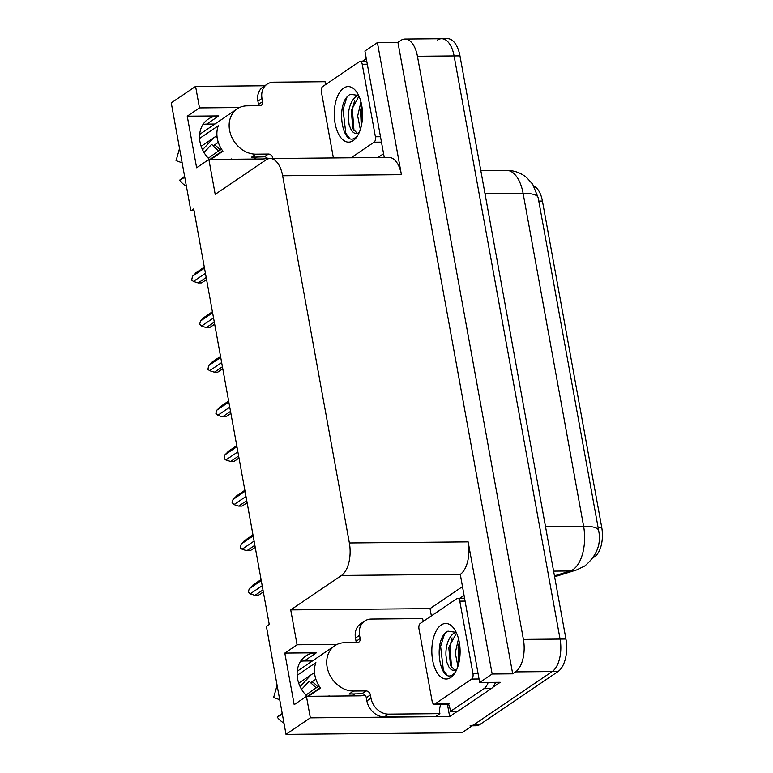<?xml version="1.0" encoding="UTF-8"?>
<svg xmlns="http://www.w3.org/2000/svg" width="773" height="773" viewBox="0 0 773 773"><rect width="100%" height="100%" fill="white"/><g stroke="black" fill="none" stroke-linecap="round" stroke-linejoin="round"><path stroke-width="1.16" d="M533.901 186.119A23.006 11.711 89.5 0 1 542.424 201.038L601.742 527.486A23.006 11.711 89.5 0 1 594.679 556.715A23.006 11.711 89.5 0 1 593.258 557.478M300.533 661.359A27.258 22.224 -124.1 0 1 304.262 660.992L312.466 660.915M307.084 696.328A27.258 22.224 -124.1 0 1 305.731 656.016A27.258 22.224 -124.1 0 1 316.341 652.799L284.812 653.079L297.064 644.779L290.725 609.897L341.511 575.45A25.557 13.006 -90.5 0 0 349.367 542.975L282.628 175.761A25.557 13.006 -90.5 0 0 270.154 158.513A25.557 13.006 -90.5 0 0 265.989 159.905L215.203 194.342L208.865 159.46L262.395 158.967A27.258 22.224 55.9 0 0 267.458 158.281M437.46 40.09A25.557 13.006 89.5 0 1 441.615 38.708A25.557 13.006 89.5 0 1 454.099 55.956L560.067 639.078A25.557 13.006 89.5 0 1 552.212 671.553L461.993 732.736L286.01 734.35L310.34 717.846L449.664 716.571L447.393 704.087M431.363 615.897L430.039 608.622L462.273 586.755M341.511 575.45L460.293 574.358L479.666 682.482L500.199 682.298L492.672 687.4M457.423 711.305L449.664 716.571M282.628 175.761L401.419 174.679L377.408 42.554L364.914 51.028L384.258 157.47M401.419 174.679A25.557 13.006 -90.5 0 0 388.935 157.431L270.154 158.513M460.293 574.358A25.557 13.006 -90.5 0 0 468.148 541.883L492.159 674.008L512.692 673.824L397.94 42.36L400.801 40.428A25.557 13.006 89.5 0 1 404.955 39.037A25.557 13.006 89.5 0 1 417.439 56.284L523.408 639.406A25.557 13.006 89.5 0 1 515.552 671.882L512.692 673.824M479.666 682.482L492.159 674.008M239.524 107.534L199.492 107.901L195.588 86.392L171.258 102.886L190.873 210.845L194.081 210.816M195.588 86.392L264.791 85.755M377.408 42.554L397.94 42.36M202.97 124.482A27.258 22.224 -124.1 0 1 206.691 124.115L214.894 124.038M190.873 210.845L193.733 208.903L269.246 624.458L266.395 626.391L286.01 734.35M290.725 609.897L430.039 608.622M310.34 717.846L306.437 696.338L359.957 695.845A27.258 22.224 55.9 0 0 365.03 695.159M337.086 644.411L297.064 644.779M209.512 159.451A27.258 22.224 55.9 0 1 208.159 119.139A27.258 22.224 55.9 0 1 218.778 115.921L187.25 116.201L196.622 167.77L208.865 159.46M187.25 116.201L199.492 107.901M284.812 653.079L294.184 704.647L306.437 696.338M364.276 694.492A27.258 22.224 -124.1 0 1 363.687 695.478M266.115 158.6A27.258 22.224 55.9 0 0 266.704 157.615M404.955 39.037L441.615 38.708A25.557 13.006 89.5 0 1 454.099 55.956L560.067 639.078A25.557 13.006 89.5 0 1 552.212 671.553L474.236 724.436A25.557 13.006 89.5 0 1 470.081 725.818M441.615 38.708L447.48 38.65A25.557 13.006 89.5 0 1 459.964 55.898L565.933 639.02A25.557 13.006 89.5 0 1 558.077 671.495L480.101 724.378A25.557 13.006 89.5 0 1 475.946 725.77L472.226 725.799M206.565 279.497L201.55 282.899L206.575 279.575M205.434 273.294L193.434 281.43L198.178 282.928L206.198 277.497M201.55 282.899L198.178 282.928M193.434 281.43L191.665 280.106L192.496 276.28L204.497 268.144M196.303 272.618L192.496 276.28M214.672 324.129L209.657 327.53L214.681 324.206M213.541 317.935L201.55 326.071L206.285 327.568L214.305 322.128M209.657 327.53L206.285 327.568M201.55 326.071L199.656 324.08L200.613 320.911L212.604 312.775M204.41 317.249L200.613 320.911M222.779 368.769L217.764 372.161L222.798 368.837M221.658 362.566L209.657 370.702L214.401 372.2L222.421 366.76M217.764 372.161L214.401 372.2M209.657 370.702L207.889 369.368L208.72 365.542L220.72 357.406M212.527 361.88L208.72 365.542M230.895 413.4L225.88 416.802L230.905 413.468M229.765 407.197L217.773 415.333L222.508 416.831L230.528 411.391M225.88 416.802L222.508 416.831M217.773 415.333L215.88 413.342L216.836 410.173L228.827 402.037M220.634 406.521L216.836 410.173M239.002 458.031L233.987 461.433L239.021 458.099M237.881 451.828L225.88 459.964L230.625 461.462L238.644 456.022M233.987 461.433L230.625 461.462M225.88 459.964L224.112 458.64L224.943 454.804L236.944 446.668M228.75 451.152L224.943 454.804M356.102 642.605A4.261 3.469 55.9 0 0 356.063 641.3L360.141 638.527A4.261 3.469 -124.1 0 1 358.865 642.083A4.261 3.469 -124.1 0 1 357.203 642.595L344.739 642.701A25.557 20.832 55.9 0 0 334.786 645.726A25.557 20.832 55.9 0 0 327.134 667.07A25.557 20.832 55.9 0 0 353.532 691.043L365.996 690.927A4.261 3.469 -124.1 0 1 370.393 694.927L366.305 697.69A4.261 3.469 55.9 0 0 361.909 693.7L365.996 690.927M308.359 696.318L320.505 688.086A25.557 20.832 -124.1 0 1 314.891 675.38A25.557 20.832 -124.1 0 1 315.877 662.616L297.151 675.322M329.54 696.125A25.557 20.832 -124.1 0 1 329.037 695.826L328.583 696.135M352.285 693.787A25.557 20.832 -124.1 0 1 349.038 694.086L361.909 693.7M314.795 674.839L314.35 674.452A9.373 2.696 -59.1 0 0 313.886 673.737A9.373 2.696 -59.1 0 0 312.118 674.104M297.219 671.254L321.568 654.741A25.557 20.832 -124.1 0 1 322.544 654.026L334.786 645.726M320.206 687.68L307.461 696.328M319.104 686.047L316.244 687.864L310.128 682.279A9.373 2.696 -59.1 0 0 312.05 681.805L315.867 679.216M298.716 683.197L314.524 672.471M301.596 689.41L309.171 681.245L309.664 681.554A9.373 2.696 -59.1 0 0 310.128 682.279M316.167 687.748L305.886 695.12M277.101 685.332L273.623 697.526L279.71 699.691M282.174 713.237L277.169 717.054A19.596 15.972 55.9 0 0 283.71 722.987L283.942 722.987M277.169 717.054L282.348 714.194M311.799 674.317A9.373 2.696 -59.1 0 0 310.079 675.892L300.108 686.637M384.49 716.89L388.568 714.126L439.895 713.653L435.817 716.426L384.49 716.89A17.035 13.895 -124.1 0 1 366.895 700.918L366.305 697.69M356.063 641.3L355.474 638.073A17.035 13.895 -124.1 0 1 360.576 623.84L364.653 621.067A17.035 13.895 -124.1 0 1 371.291 619.057L422.618 618.593A17.035 13.895 -124.1 0 0 423.333 621.347M388.568 714.126A17.035 13.895 -124.1 0 1 370.972 698.145L370.393 694.927M360.141 638.527L359.561 635.309A17.035 13.895 -124.1 0 1 364.653 621.067M439.895 713.653A17.035 13.895 -124.1 0 1 440.977 704.145M448.446 704.077A17.035 8.677 89.5 0 1 450.495 711.373L457.829 711.305L491.309 688.598A17.035 8.677 -90.5 0 0 495.522 682.337M488.188 682.404A17.035 8.677 89.5 0 1 483.975 688.666L450.495 711.373M463.868 595.519L459.848 598.244M258.53 105.727A4.261 3.469 55.9 0 0 258.491 104.423L262.578 101.65A4.261 3.469 -124.1 0 1 261.303 105.205A4.261 3.469 -124.1 0 1 259.641 105.708L247.176 105.824A25.557 20.832 55.9 0 0 237.224 108.848A25.557 20.832 55.9 0 0 229.571 130.193A25.557 20.832 55.9 0 0 255.96 154.165L268.424 154.049A4.261 3.469 -124.1 0 1 272.821 158.05L272.164 158.494M210.787 159.441L222.933 151.208A25.557 20.832 -124.1 0 1 217.319 138.502A25.557 20.832 -124.1 0 1 218.305 125.738L199.579 138.444M231.977 159.248A25.557 20.832 -124.1 0 1 231.465 158.948L231.011 159.257M254.713 156.909A25.557 20.832 -124.1 0 1 251.467 157.209L264.347 156.822L268.424 154.049M217.232 137.961L216.778 137.575A9.373 2.696 -59.1 0 0 216.324 136.86A9.373 2.696 -59.1 0 0 214.546 137.227M199.656 134.376L223.996 117.863A25.557 20.832 -124.1 0 1 224.972 117.148L237.224 108.848M222.643 150.803L209.898 159.451M221.532 149.17L218.682 150.986L212.556 145.401A9.373 2.696 -59.1 0 0 214.488 144.928L218.305 142.338M201.144 146.319L216.952 135.594M204.024 152.532L211.609 144.367L212.102 144.677A9.373 2.696 -59.1 0 0 212.556 145.401M218.595 150.87L208.314 158.233M179.539 148.455L176.06 160.649L182.148 162.813M184.602 176.36L179.607 180.177A19.596 15.972 55.9 0 0 186.148 186.109L186.38 186.109M179.607 180.177L184.786 177.317M214.237 137.439A9.373 2.696 -59.1 0 0 212.517 139.014L202.545 149.759M267.951 158.9A4.261 3.469 55.9 0 0 264.347 156.822M258.491 104.423L257.911 101.195A17.035 13.895 -124.1 0 1 263.004 86.963L267.091 84.189A17.035 13.895 -124.1 0 1 273.729 82.18L325.056 81.716A17.035 13.895 -124.1 0 0 325.771 84.47M262.578 101.65L261.989 98.432A17.035 13.895 -124.1 0 1 267.091 84.189M366.296 58.642L362.286 61.367M383.572 153.711L377.949 157.528M450.746 677.506A27.78 14.136 89.5 0 1 432.658 660.268A27.78 14.136 89.5 0 1 441.199 624.971A27.78 14.136 89.5 0 1 454.128 628.768A27.78 14.136 89.5 0 1 454.543 673.563A27.78 14.136 89.5 0 1 450.746 677.506M456.225 632.382L447.982 631.135C432.204 638.923 439.982 684.849 452.91 674.51L455.345 672.288M455.983 632.179L454.34 632.923C449.181 636.063 445.48 645.233 445.953 655.282C447.084 664.471 446.098 660.065 448.784 666.77C450.611 669.544 452.524 670.722 454.524 670.307A19.257 9.807 -90.5 0 0 456.611 669.379A19.257 9.807 -90.5 0 0 456.882 669.196M453.645 670.423L456.022 670.201M456.514 632.99L448.775 647.436L450.533 665.669L454.833 670.23M459.317 642.382L458.089 647.349L458.853 663.041M458.524 638.759L455.249 652.847L457.925 666.384M457.027 598.495A4.261 2.164 89.5 0 1 457.713 598.263A4.261 2.164 89.5 0 1 459.8 601.143L472.97 673.65A4.261 2.164 89.5 0 1 471.665 679.061L434.919 703.981A4.261 2.164 89.5 0 1 434.223 704.213A4.261 2.164 89.5 0 1 432.146 701.333L418.966 628.826A4.261 2.164 89.5 0 1 420.28 623.415L457.027 598.495M459.587 644.102L459.259 661.07M452.07 637.86L449.915 646.276L451.558 667.466M444.465 634.189L440.61 646.363L443.373 670.133L446.813 674.723M353.174 140.628A27.78 14.136 89.5 0 1 335.096 123.39A27.78 14.136 89.5 0 1 343.627 88.093A27.78 14.136 89.5 0 1 356.566 91.881A27.78 14.136 89.5 0 1 356.971 136.686A27.78 14.136 89.5 0 1 353.174 140.628M358.662 95.504L350.42 94.258C334.641 102.036 342.41 147.972 355.348 137.633L357.773 135.41M358.411 95.301L356.768 96.045C351.609 99.186 347.918 108.355 348.381 118.404C349.512 127.593 348.526 123.187 351.213 129.893C353.048 132.666 354.962 133.845 356.952 133.429A19.257 9.807 -90.5 0 0 359.049 132.502A19.257 9.807 -90.5 0 0 359.319 132.318M356.073 133.545L358.459 133.323M358.943 96.113L351.213 110.558L352.971 128.791L357.261 133.352M361.745 105.505L360.527 110.471L361.281 126.163M360.952 101.881L357.686 115.969L360.363 129.506M333.395 157.934L321.404 91.948A4.261 2.164 89.5 0 1 322.708 86.537L359.455 61.618A4.261 2.164 89.5 0 1 360.15 61.386A4.261 2.164 89.5 0 1 362.228 64.265L375.407 136.773A4.261 2.164 89.5 0 1 374.093 142.184L351.106 157.769M362.025 107.225L361.696 124.192M354.498 100.983L352.353 109.399L353.995 130.589M346.903 97.311L343.038 109.486L345.802 133.256L349.241 137.845M247.118 502.663L242.104 506.064L247.128 502.73M245.988 496.459L233.987 504.595L238.731 506.093L246.751 500.653M242.104 506.064L238.731 506.093M233.987 504.595L232.103 502.605L233.05 499.445L245.051 491.299M236.857 495.783L233.05 499.445M255.225 547.294L250.21 550.695L255.235 547.371M254.095 541.09L242.104 549.226L246.838 550.724L254.858 545.284M250.21 550.695L246.838 550.724M242.104 549.226L240.335 547.902L241.166 544.076L253.167 535.94M244.973 540.414L241.166 544.076M263.342 591.925L258.327 595.326L263.351 592.002M262.211 585.721L250.21 593.857L254.955 595.355L262.975 589.925M258.327 595.326L254.955 595.355M250.21 593.857L248.326 591.876L249.273 588.707L261.274 580.571M253.08 585.045L249.273 588.707M316.341 652.799L304.262 660.992M515.552 671.882L558.077 671.495M523.408 639.406L565.933 639.02M417.439 56.284L459.964 55.898M349.367 542.975L468.148 541.883M542.424 201.038L538.771 201.077M601.742 527.486L598.099 527.524M218.778 115.921L206.691 124.115M554.454 575.866L570.213 570.976A34.08 17.344 -90.5 0 0 573.131 569.537A34.08 17.344 -90.5 0 0 583.605 526.239A29.818 8.232 -10.3 0 1 598.66 530.597C601.384 544.095 596.746 555.903 584.746 566.02L576.484 569.991L554.628 576.784M576.484 569.991A29.818 25.374 72.7 0 1 570.213 570.976L553.594 571.121M545.506 526.587L583.605 526.239L523.108 193.347A34.08 17.344 -90.5 0 0 506.47 170.35C514.113 170.379 520.857 172.804 526.693 177.597L532.665 184.167L538.163 197.704A29.818 8.232 169.7 0 0 523.108 193.347L485.009 193.694M538.192 197.936A29.818 8.232 169.7 0 0 538.163 197.704L598.66 530.597M480.101 724.378L474.236 724.436M353.532 691.043L349.444 693.816M317.742 686.975A17.035 13.895 55.9 0 0 312.05 681.805M309.664 681.544A21.238 17.315 55.9 0 0 309.171 681.245M366.895 700.918L370.972 698.145M359.561 635.309L355.474 638.073M483.975 688.666L491.309 688.598M255.96 154.165L251.882 156.938M220.17 150.097A17.035 13.895 55.9 0 0 214.488 144.928M212.092 144.667A21.238 17.315 55.9 0 0 211.609 144.367M261.989 98.432L257.911 101.195M459.8 601.143L464.882 601.094M434.919 703.981L449.586 703.845M471.665 679.061L479.038 678.994M472.97 673.65L478.052 673.602M362.228 64.265L367.31 64.217M374.093 142.184L381.466 142.116M375.407 136.773L380.49 136.724M506.47 170.35L480.806 170.582M204.304 267.11L195.472 273.101M212.42 311.741L203.579 317.732M220.527 356.372L211.696 362.363M228.644 401.003L219.803 407.004M236.751 445.635L227.919 451.635M355.02 693.758L351.831 695.922M313.886 673.737L314.708 674.24M257.457 156.88L254.269 159.045M216.324 136.86L217.136 137.362M457.713 598.263L464.351 598.205M434.223 704.213L448.891 704.077M360.15 61.386L366.789 61.328M244.867 490.275L236.026 496.266M252.974 534.906L244.142 540.897M261.09 579.537L252.249 585.528"/></g></svg>
